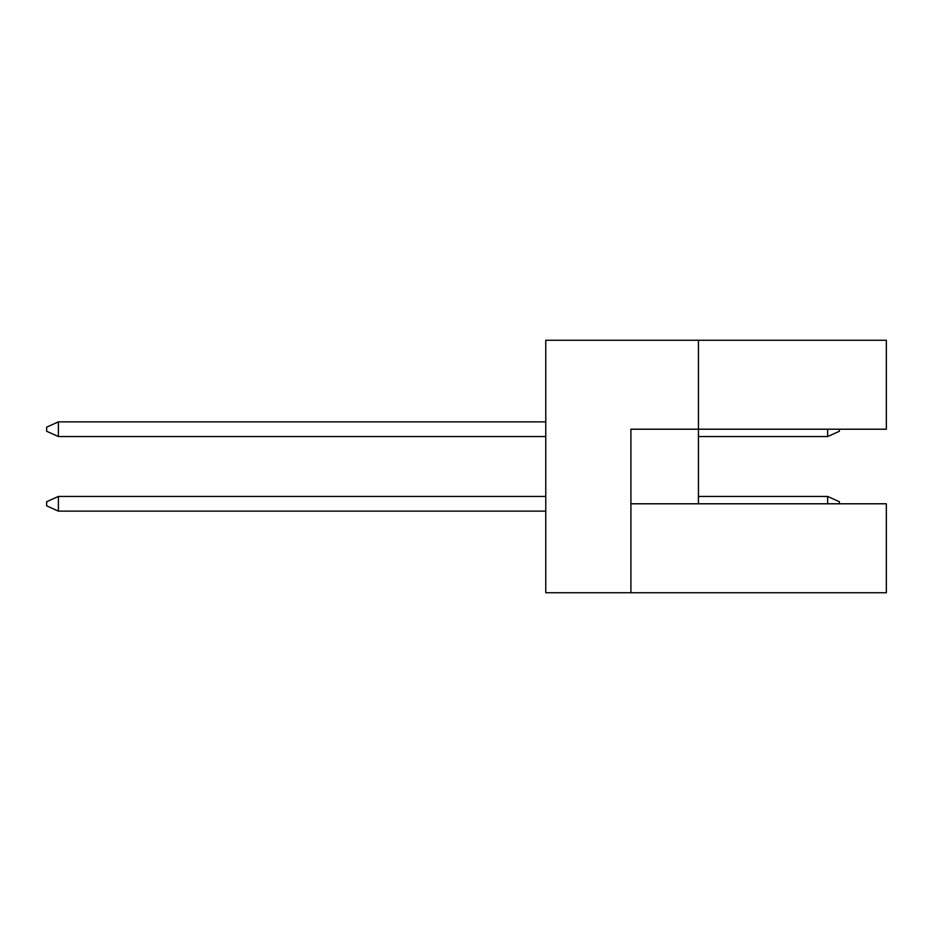 <?xml version="1.0" encoding="UTF-8"?>
<svg xmlns="http://www.w3.org/2000/svg" width="933" height="933" viewBox="0 0 933 933"><rect width="100%" height="100%" fill="white"/><g stroke="black" fill="none" stroke-linecap="round" stroke-linejoin="round"><path stroke-width="1.4" d="M698.444 340.253L545.77 340.253L545.77 592.747L630.918 592.747L630.918 429.215L886.35 429.215L886.35 340.253L698.444 340.253L698.444 503.785L630.918 503.785M698.444 503.785L886.35 503.785L886.35 592.747L630.918 592.747M827.629 503.785L827.629 496.449L839.373 501.732L839.373 503.785M827.629 496.449L698.444 496.449M545.77 496.449L58.394 496.449L58.394 511.132L545.77 511.132M58.394 511.132L46.65 505.838L46.65 501.732L58.394 496.449M839.373 429.215L839.373 431.268L827.629 436.551L698.444 436.551M545.77 421.868L58.394 421.868L58.394 436.551L545.77 436.551M827.629 436.551L827.629 429.215M58.394 436.551L46.65 431.268L46.65 427.162L58.394 421.868"/></g></svg>
